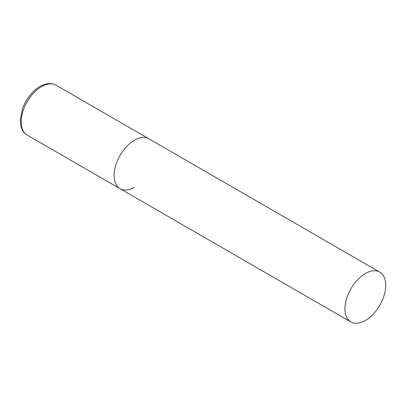 <?xml version="1.0" encoding="UTF-8"?>
<svg xmlns="http://www.w3.org/2000/svg" width="406" height="406" viewBox="0 0 406 406"><rect width="100%" height="100%" fill="white"/><g stroke="black" fill="none" stroke-linecap="round" stroke-linejoin="round"><path stroke-width="0.61" d="M134.447 187.267A28.811 16.636 -60 0 1 120.044 188.694A28.811 16.636 -60 0 1 115.629 165.607A28.811 16.636 -60 0 1 134.447 140.217A28.811 16.636 -60 0 1 148.855 138.791A28.811 16.636 120 0 0 126.652 146.51A28.811 16.636 120 0 0 114.076 175.504A28.811 16.636 120 0 0 120.044 188.694L27.146 135.061A28.811 16.636 -60 0 1 22.731 111.975A28.811 16.636 -60 0 1 41.554 86.585A28.811 16.636 -60 0 1 55.957 85.159C51.237 82.657 45.924 83.083 40.016 86.432C32.16 91.299 26.339 98.694 22.543 108.615L20.3 119.603L21.087 126.789L22.025 129.306C23.203 131.828 24.913 133.747 27.146 135.061M385.7 285.276A28.811 16.636 120 0 0 379.732 272.091A28.811 16.636 120 0 0 357.534 279.805A28.811 16.636 120 0 0 344.958 308.799A28.811 16.636 120 0 0 350.921 321.988A28.811 16.636 120 0 0 373.124 314.269A28.811 16.636 120 0 0 385.7 285.276M379.732 272.091L55.957 85.159M120.044 188.694L350.921 321.988"/></g></svg>
